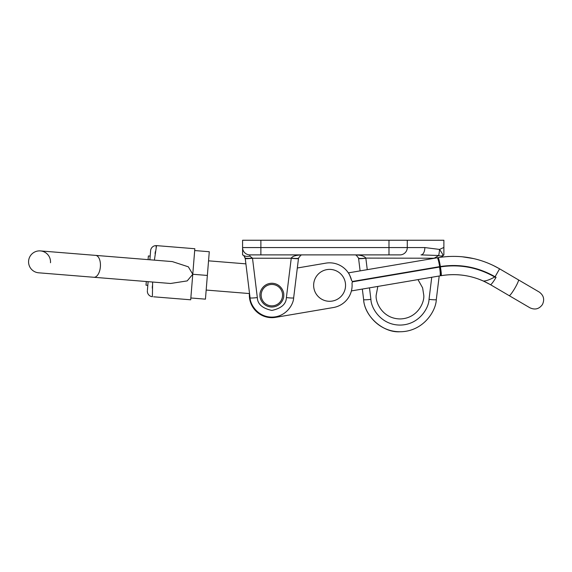 <?xml version="1.0" encoding="UTF-8"?>
<svg xmlns="http://www.w3.org/2000/svg" width="572" height="572" viewBox="0 0 572 572"><rect width="100%" height="100%" fill="white"/><g stroke="black" fill="none" stroke-linecap="round" stroke-linejoin="round"><path stroke-width="0.86" d="M283.755 295.152C284.234 291.67 280.666 283.419 271.864 283.254C263.056 283.419 259.488 291.67 259.967 295.152C259.488 298.627 263.056 306.885 271.864 307.042C280.666 306.885 284.234 298.627 283.755 295.152M423.759 295.152L422.615 287.873L417.982 279.608L377.835 286.429L376.176 295.152C375.218 302.109 382.361 318.618 399.964 318.94C417.574 318.618 424.717 302.109 423.759 295.152M388.989 240.247L407.285 240.247L407.285 247.569A7.322 7.322 0 0 1 399.964 254.89L249.9 254.89A7.322 7.322 0 0 1 242.585 247.569L242.585 240.247L260.882 240.247L260.882 247.569L388.989 247.569L388.989 240.247L260.882 240.247M243.743 255.477L242.585 254.89L242.585 247.569A7.322 7.322 0 0 0 249.9 254.89L249.9 256.127L252.502 258.229A7.322 0.636 173 0 1 245.238 258.487L245.896 263.856L208.544 260.832M434.069 258.315L438.667 255.505L421.028 254.89A7.322 3.811 -90 0 0 424.839 247.569L439.539 249.421L443.886 247.44L443.886 240.247L407.285 240.247M443.886 247.44L443.886 254.89L441.698 256.878M369.491 287.845L370.906 299.356C371.092 308.301 381.195 325.018 399.964 325.068C418.74 325.018 428.843 308.301 429.029 299.356A7.322 0.636 7 0 0 436.293 299.614L439.196 276.004L436.293 299.614C436.064 310.789 423.43 331.688 399.964 331.753C376.505 331.688 363.871 310.789 363.642 299.614C364.471 316.38 383.219 332.968 399.964 331.753M370.906 299.356A7.322 0.636 173 0 1 363.642 299.614L362.341 289.06L351.408 290.919L439.196 276.004M349.714 272.644L360.11 270.878L358.587 258.487A7.322 0.636 173 0 0 365.851 258.229L367.26 269.662M298.52 258.229L297.326 267.996L325.825 263.149L297.326 267.996M243.887 255.591L245.245 258.551M298.491 258.487A7.322 0.636 7 0 1 291.227 258.229L252.502 258.229L257.328 297.576C257.529 304.082 262.376 308.365 271.864 310.432C281.352 308.365 286.2 304.082 286.393 297.576L291.27 258.101C292.514 256.134 296.153 255.062 302.173 254.89L300.872 255.126L298.534 258.101L293.658 297.826C293.522 304.533 285.943 317.074 271.864 317.11C257.786 317.074 250.207 304.533 250.064 297.826L245.238 258.487M365.808 258.101A7.322 0.887 173 0 1 358.544 258.101L356.206 255.126L354.912 254.89C360.932 255.062 364.564 256.134 365.808 258.101L434.077 258.229A7.322 0.636 7 0 0 434.362 258.265M442.163 256.113L442.921 255.384A7.322 4.798 54.5 0 1 438.667 255.505A7.322 0.865 -85.4 0 0 439.539 249.421A7.322 0.708 54.5 0 1 442.921 255.384M252.438 258.051A7.322 0.987 173 0 1 245.166 257.951L243.801 255.52M245.166 257.951L243.722 255.462L242.821 254.969M302.173 254.89L300.872 255.126L298.534 258.101A7.322 0.887 7 0 1 291.27 258.101M388.989 254.89L388.989 247.569L407.285 247.569A7.322 7.322 0 0 1 399.964 254.89A7.322 7.322 0 0 0 407.285 247.569A7.322 7.322 0 0 1 399.964 254.89A7.322 7.322 0 0 0 407.285 247.569L424.839 247.569M244.022 255.705L243.722 255.462C245.245 256.413 247.304 256.635 249.9 256.127M434.148 258.043A7.322 1.008 7 0 0 435.077 258.144M257.328 297.576A7.322 0.636 173 0 1 250.064 297.826M286.393 297.576A7.322 0.636 7 0 0 293.658 297.826M261.311 296.947A10.704 10.704 0 0 0 273.659 305.705A10.704 10.704 0 0 0 282.418 293.357A10.704 10.704 0 0 0 270.07 284.599A10.704 10.704 0 0 0 261.311 296.947M249.463 292.921A22.508 22.508 0 0 0 275.632 317.346L333.369 307.536A22.508 22.508 0 0 0 351.995 283.119L352.438 281.832L439.518 267.045L439.453 266.681L352.373 281.474L352.438 281.832M440.411 266.895A8.787 0.701 80.4 0 1 441.184 275.668L440.697 275.754A8.787 0.701 80.4 0 0 439.918 266.974L440.411 266.895C459.688 263.992 477.784 267.36 494.708 276.991L494.887 276.676C477.985 267.017 459.817 263.635 440.376 266.531L439.653 266.645C438.917 262.069 438.166 259.102 437.401 257.75L438.123 257.629C460.067 254.182 480.559 257.915 499.592 268.826L539.174 292.006C543.693 295.281 544.78 299.456 542.442 304.526C539.167 309.044 534.992 310.138 529.922 307.793L490.447 284.67L483.311 281.002C469.748 275.06 455.705 273.28 441.184 275.668C458.665 272.887 475.082 275.89 490.447 284.67A9.152 1.137 120.4 0 0 496.053 277.356L495.173 276.598L499.592 268.826L492.885 265.272M352.373 281.474L351.558 280.402A22.508 22.508 0 0 0 325.825 263.149M351.558 280.402C349.993 275.69 348.92 273.18 348.341 272.88L438.123 257.629A9.152 0.729 -99.6 0 1 440.376 266.531M499.049 268.504L531.274 287.38M473.738 258.608L461.933 256.728M448.584 256.463L441.613 257.1M333.369 307.536L275.632 317.346M494.708 276.991L496.053 277.356M494.716 277.027C489.51 279.83 485.714 281.152 483.311 281.002L478.564 279.079M329.601 301.294A15.952 15.952 0 0 0 345.552 285.342A15.952 15.952 0 0 0 329.601 269.391A15.952 15.952 0 0 0 313.642 285.342A15.952 15.952 0 0 0 329.601 301.294M207.357 275.447L209.28 251.73L194.687 250.55L190.848 297.976L205.441 299.156L207.357 275.447L192.771 274.267L187.194 280.902L170.57 283.483L93.872 277.277A10.982 5.641 -85.4 0 0 100.379 266.788A10.982 5.641 -85.4 0 0 95.646 255.384L40.433 250.915A10.982 10.982 0 0 1 50.486 262.748A10.982 10.982 0 0 0 40.433 250.915A10.982 10.982 0 0 0 28.6 260.975A10.982 10.982 0 0 1 40.433 250.915A10.982 10.982 0 0 0 28.6 260.975A10.982 10.982 0 0 0 38.66 272.801A10.982 10.982 0 0 1 28.6 260.975A10.982 10.982 0 0 0 38.66 272.801L93.872 277.277M95.646 255.384L172.344 261.597L188.338 266.817L192.771 274.267M194.838 248.727L192.771 274.231L194.838 248.727L156.528 245.624L154.397 260.138M190.698 299.8L192.764 274.303L190.698 299.8L153.589 296.796M147.426 290.075L148.105 281.667M149.878 259.774L150.615 250.658L149.878 259.774M157.722 245.724L156.528 245.624A5.491 5.491 0 0 0 150.615 250.658M155.076 253.653L155.312 251.716M156.027 247.032L156.32 245.974M152.274 288.131L152.388 285.864M152.624 282.032L152.395 296.704A5.491 5.491 0 0 1 147.369 290.783M148.076 259.631L148.37 255.963L150.171 256.106M147.805 285.328L146.003 285.185L146.303 281.517M429.029 299.356L431.738 277.27M242.585 247.569L260.882 247.569L260.882 254.89M399.964 254.89A7.322 7.322 0 0 0 407.285 247.569M439.861 266.616L439.518 267.045A8.787 1.094 80.4 0 1 439.911 275.883M509.187 295.652A9.152 1.137 -59.6 0 0 514.793 288.331A9.152 1.137 120.4 0 0 518.439 279.858M354.912 254.89L356.206 255.126M249.406 293.558L206.177 290.054"/></g></svg>
